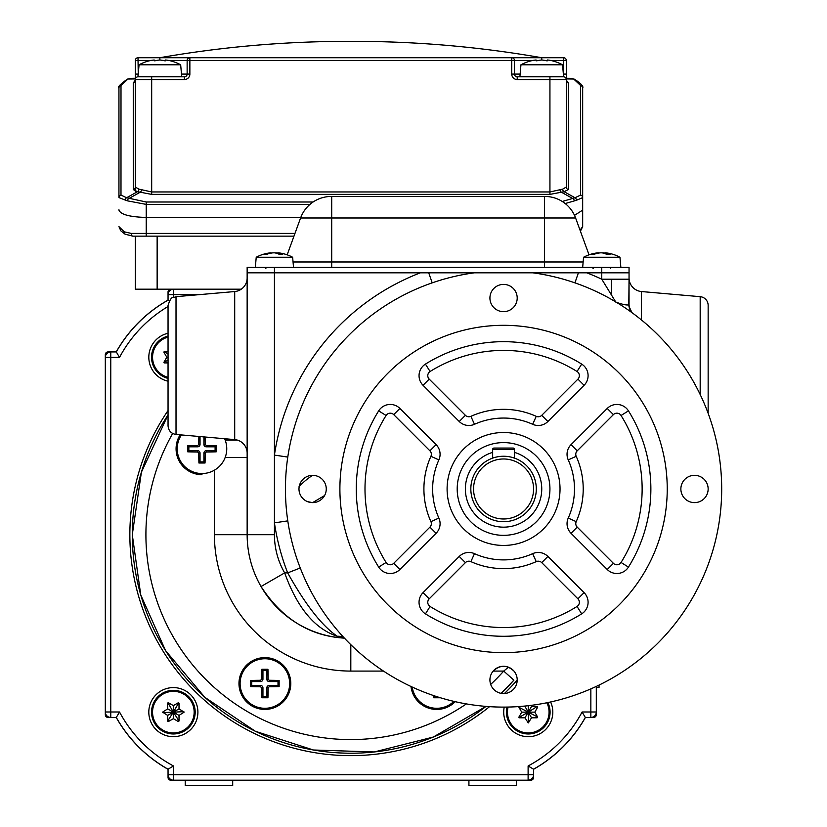 <?xml version="1.0" encoding="UTF-8"?>
<svg xmlns="http://www.w3.org/2000/svg" width="827" height="827" viewBox="0 0 827 827"><rect width="100%" height="100%" fill="white"/><g stroke="black" fill="none" stroke-linecap="round" stroke-linejoin="round"><path stroke-width="1.24" d="M168.046 333.271A24.552 24.552 0 0 0 168.046 381.206M148.808 712.15A24.552 24.552 0 0 0 173.36 736.692A24.552 24.552 0 0 0 197.901 712.15A24.552 24.552 0 0 0 173.36 687.599A24.552 24.552 0 0 0 148.808 712.15M504.232 707.106A24.552 24.552 0 0 0 528.257 736.692A24.552 24.552 0 0 0 550.606 701.968M168.046 410.523A220.954 220.954 0 0 0 489.553 706.651M504.398 693.533A220.954 220.954 0 0 0 517.206 680.063M596.308 686.4L596.308 711.995A5.458 5.458 0 0 1 590.85 717.454L585.32 717.454L582.094 711.995L590.85 711.995L590.85 688.881M585.32 717.454A136.393 136.393 0 0 1 533.57 769.203L528.112 765.978A130.935 130.935 0 0 0 582.094 711.995M533.57 769.203L533.57 777.463A2.729 2.729 0 0 1 530.841 780.192L173.505 780.192A5.458 5.458 0 0 1 168.046 774.744L168.046 769.203A136.393 136.393 0 0 1 116.297 717.454L108.037 717.454A2.729 2.729 0 0 1 105.308 714.724L105.308 354.659A2.729 2.729 0 0 1 108.037 351.93L116.297 351.93A136.393 136.393 0 0 1 168.046 300.18L168.046 291.921A2.729 2.729 0 0 1 170.775 289.192M108.037 351.93L110.766 351.93L110.766 711.995L119.522 711.995A130.935 130.935 0 0 0 173.505 765.978L168.046 769.203M119.522 711.995L116.297 717.454M168.046 306.486A130.935 130.935 0 0 0 119.522 357.388L116.297 351.93M169.277 300.904L168.046 300.18M157.14 236.14L157.14 289.192L241.246 289.192M530.841 780.192L528.112 780.192A5.458 5.458 0 0 0 533.57 774.744L533.57 777.463M199.224 294.65L173.505 294.65L173.505 289.192A5.458 5.458 0 0 0 168.046 294.65L168.046 291.921M110.766 351.93A5.458 5.458 0 0 0 105.308 357.388L105.308 354.659M105.308 714.724L105.308 711.995A5.458 5.458 0 0 0 110.766 717.454L108.037 717.454M168.046 337.127A20.809 20.809 0 0 0 168.046 377.36M168.046 362.898L164.501 362.898L164.025 362.081L166.816 357.243L164.025 352.395L164.501 351.578L168.046 351.578M168.046 336.072A21.822 21.822 0 0 0 168.046 378.404M168.046 360.303L164.025 362.081A0.548 0.548 0 0 0 164.035 362.65M164.315 362.867A0.548 0.548 0 0 0 164.501 362.898L164.501 362.35M168.046 354.173L164.501 351.578A0.548 0.548 0 0 0 164.015 351.868M163.963 352.23A0.548 0.548 0 0 0 164.025 352.395L164.501 352.126M168.046 357.243L166.816 357.243M309.97 204.393L146.224 204.393L146.224 217.449C129.777 216.984 120.68 214.544 118.943 210.12L118.943 209.738M582.673 209.738L582.673 226.65L582.673 197.612L582.673 210.12L574.517 215.351M157.14 289.192L135.318 289.192L135.318 236.14L135.318 289.192M293.978 236.14L132.765 236.14L125.766 234.372M580.016 230.113L582.673 226.65L580.42 231.198M124.246 231.818L131.266 233.41A2.729 1.499 90 0 0 132.765 236.14L124.991 234.124A2.729 2.057 122.3 0 1 124.246 231.818L118.943 226.65L120.856 230.836L124.991 234.124M150.99 60.443L138.037 60.443L138.037 57.725L159.859 57.725L138.037 57.725A2.729 2.729 0 0 0 135.318 60.443L135.318 79.547A2.729 2.729 0 0 1 138.037 76.818L184.411 76.818A2.729 2.729 0 0 0 187.14 74.089L187.14 60.443A2.729 2.729 0 0 1 189.869 57.725L563.58 57.725A2.729 2.729 0 0 1 563.766 57.725A2.729 2.729 0 0 0 563.58 57.725L563.58 60.443L550.627 60.443M135.318 191.368L135.318 79.547A2.729 2.729 0 0 1 138.037 76.818L151.682 76.818L151.682 191.957L549.934 191.957L562.67 189.135L566.299 187.057A2.729 2.636 180 0 0 568.345 189.61L564.107 191.688L575.003 197.756L580.626 195.069L580.616 85.522L573.7 79.03L566.299 78.937M131.266 233.41L146.224 233.41L146.224 217.449L300.79 217.449M164.707 60.795L165.524 60.795L164.707 60.795A43.273 37.473 -90 0 0 159.859 60.009L159.859 57.725L189.869 57.725L159.859 57.725C222.153 46.819 284.922 41.36 348.157 41.35L353.46 41.35L348.157 41.35M532.877 60.443L514.477 60.443A2.729 2.729 0 0 0 511.748 57.725L541.757 57.725C479.464 46.819 416.694 41.36 353.46 41.35M125.197 200.289A2.729 2.099 -86.7 0 1 126.614 197.756L146.224 201.995L146.224 204.393L127.193 200.796L118.943 197.612L118.943 88.076A2.729 2.636 -0 0 1 121 85.522L120.99 195.069L126.614 197.756L137.509 191.688L133.271 189.61L133.261 82.979L135.318 80.126M580.616 85.522A2.729 2.636 0 0 1 582.673 88.076L582.673 197.612L576.419 200.289L565.203 203.545M562.67 189.135A2.729 2.119 -93.7 0 0 564.107 191.688L549.934 194.386L549.934 79.547L517.206 79.547A5.458 5.458 0 0 1 511.748 74.089L511.748 60.443L514.477 60.443L514.477 74.089L520.131 74.089M517.206 79.547L517.206 76.818L563.58 76.818L563.58 60.443L566.299 60.443L566.299 187.057M566.299 80.126L568.356 82.979L568.345 189.61M562.288 201.478L575.003 197.756A2.729 2.099 86.7 0 1 576.419 200.289M135.318 78.937L127.916 79.03L121 85.522M138.946 189.135L151.682 191.957L151.682 194.386L137.509 191.688A2.729 2.119 -86.3 0 0 138.946 189.135L135.318 187.057A2.729 2.636 -0 0 1 133.271 189.61M130.769 78.338L135.318 78.276L127.916 79.03A2.729 1.861 61.3 0 0 127.286 79.196L130.614 78.338M582.673 88.076C583.707 86.277 580.926 83.32 574.331 79.196L574.331 79.196A2.729 1.861 -61.3 0 0 573.7 79.03L566.299 78.276L570.847 78.338M559.962 189.9A2.729 1.592 -111.7 0 0 561.626 192.329L572.522 198.397A2.729 1.799 63.3 0 1 574.424 200.796M580.626 195.069A2.729 2.636 0 0 1 582.673 197.612M127.193 200.796A2.729 1.799 -63.3 0 1 129.095 198.397L139.99 192.329A2.729 1.592 -68.3 0 0 141.655 189.9M118.943 197.612A2.729 2.636 -0 0 1 120.99 195.069M566.299 60.443A2.729 2.729 0 0 0 563.766 57.725A2.729 2.729 0 0 1 566.299 60.443A2.729 2.729 0 0 0 565.368 58.397M566.299 79.547A2.729 2.729 0 0 0 563.58 76.818A2.729 2.729 0 0 1 566.299 79.547L549.934 79.547L549.934 76.818M517.206 76.818A2.729 2.729 0 0 1 514.477 74.089A2.729 2.729 0 0 0 517.206 76.818M512.14 57.745A2.729 2.729 0 0 0 511.748 57.725L511.748 60.443L189.869 60.443L189.869 74.089L181.485 74.089M188.07 58.397A2.729 2.729 0 0 0 187.14 60.443A2.729 2.729 0 0 1 189.869 57.725L189.869 60.443L168.739 60.443M138.037 57.725A2.729 2.729 0 0 0 135.318 60.443L138.037 60.443L138.243 74.089M133.261 82.979A2.729 2.636 180 0 0 135.318 80.426L135.297 80.726M566.319 80.726L566.299 80.426A2.729 2.636 180 0 0 568.356 82.979M546.595 60.795L547.412 60.795L546.595 60.795A43.273 37.473 -90 0 0 541.757 60.009A43.273 37.473 90 0 0 536.909 60.795L536.092 60.795L536.909 60.795L536.092 60.795L536.092 60.009A43.273 37.473 -90 0 0 531.254 60.795L530.975 60.867A43.645 43.645 0 0 0 520.948 64.795L562.556 64.795A43.645 43.645 0 0 0 552.529 60.867L552.26 60.795A43.273 37.473 90 0 0 547.412 60.009A43.273 37.473 90 0 1 552.26 60.795M520.948 64.795L519.935 76.425L563.58 76.425L562.556 64.795M530.924 76.425A1.096 1.096 0 0 1 531.761 76.818M552.581 76.425A1.096 1.096 0 0 0 551.743 76.818M547.412 60.009L547.412 60.795M159.859 60.009A43.273 37.473 90 0 0 155.021 60.795L154.204 60.795L155.021 60.795L154.204 60.795L154.204 60.009A43.273 37.473 -90 0 0 149.367 60.795L149.087 60.867A43.645 43.645 0 0 0 139.06 64.795L180.668 64.795A43.645 43.645 0 0 0 170.641 60.867L170.362 60.795A43.273 37.473 90 0 0 165.524 60.009A43.273 37.473 90 0 1 170.362 60.795M139.06 64.795L138.037 76.425L181.682 76.425L180.668 64.795M149.036 76.425A1.096 1.096 0 0 1 149.873 76.818M170.693 76.425A1.096 1.096 0 0 0 169.855 76.818M165.524 60.009L165.524 60.795M185.227 780.192L185.227 785.65L232.697 785.65L232.697 780.192M468.919 780.192L468.919 785.65L516.389 785.65L516.389 780.192M170.775 780.192L173.505 780.192L170.775 780.192A2.729 2.729 0 0 1 168.046 777.463L168.046 774.744L168.046 777.463M596.308 714.724L596.308 711.995L596.308 714.724A2.729 2.729 0 0 1 593.579 717.454L590.85 717.454L590.85 711.995L596.308 711.995M138.802 322.354A136.393 136.393 0 0 1 168.046 300.108A136.393 136.393 0 0 0 116.214 351.93M562.815 747.029A136.393 136.393 0 0 1 533.57 769.286A136.393 136.393 0 0 0 585.402 717.454M116.214 717.454A136.393 136.393 0 0 0 168.046 769.286A136.393 136.393 0 0 1 138.802 747.029M593.579 717.454L590.85 717.454M167.726 703.105A0.548 0.548 0 0 0 167.695 703.291L168.243 702.743A0.548 0.548 0 0 0 167.953 702.826M178.198 702.816L179.014 703.291L179.014 708.884L184.132 712.15L179.014 715.417L179.014 721.01L178.198 721.475L173.36 718.684L168.512 721.475L167.695 721.01L167.695 715.417L162.578 712.15L167.695 708.884L167.695 703.291L168.512 702.816L173.36 705.607L178.198 702.816L179.014 703.291M152.55 712.15A20.809 20.809 0 0 0 173.36 732.949A20.809 20.809 0 0 0 194.159 712.15A20.809 20.809 0 0 0 173.36 691.341A20.809 20.809 0 0 0 152.55 712.15M195.182 712.15A21.822 21.822 0 0 0 173.36 690.328A21.822 21.822 0 0 0 151.537 712.15A21.822 21.822 0 0 0 173.36 733.973A21.822 21.822 0 0 0 195.182 712.15M162.857 712.616L173.36 712.15L167.695 721.01A0.548 0.548 0 0 0 167.984 721.485M168.346 721.537A0.548 0.548 0 0 0 168.512 721.475L168.243 721.01M168.243 703.291L173.36 712.15L167.695 708.884M178.467 703.291L173.36 712.15L173.36 705.607M183.852 711.675L173.36 712.15L179.014 708.884M179.014 721.01L173.36 712.15L179.014 715.417M167.695 715.417L173.36 712.15L173.36 718.684M519.222 717.774A0.548 0.548 0 0 0 519.408 717.805L518.86 717.257A0.548 0.548 0 0 0 518.942 717.547M518.86 717.257L521.723 712.15L518.932 707.302L519.408 706.485M508.088 707.054A20.809 20.809 0 0 0 528.257 732.949A20.809 20.809 0 0 0 546.833 702.774M530.893 705.39L531.534 706.485L537.116 706.485L537.591 707.302L534.8 712.15L537.591 716.988L537.116 717.805L531.534 717.805L528.257 722.922L524.99 717.805L519.408 717.805L518.932 716.988M507.034 707.075A21.822 21.822 0 0 0 528.257 733.973A21.822 21.822 0 0 0 547.867 702.557M519.966 706.485L525.259 706.02M524.99 717.805L528.257 712.15L528.732 722.653M521.723 712.15L528.257 712.15L519.408 717.257M524.99 706.485L528.257 712.15L518.932 707.302M531.534 706.485L528.257 712.15L528.257 705.7M534.8 712.15L528.257 712.15L537.116 706.485M531.534 717.805L528.257 712.15L537.591 716.988M599.037 685.097L599.037 687.454L596.308 687.454M447.097 488.974A56.463 56.463 0 0 0 503.56 545.438A56.463 56.463 0 0 0 560.034 488.974A56.463 56.463 0 0 0 503.56 432.511A56.463 56.463 0 0 0 447.097 488.974M489.925 298.03A13.635 13.635 0 0 0 503.56 311.665A13.635 13.635 0 0 0 517.206 298.03A13.635 13.635 0 0 0 503.56 284.395A13.635 13.635 0 0 0 489.925 298.03M307.675 501.689L312.616 502.62L324.566 495.559M298.981 488.974A13.635 13.635 0 0 0 312.616 502.62A13.635 13.635 0 0 0 326.262 488.974A13.635 13.635 0 0 0 312.616 475.339A13.635 13.635 0 0 0 298.981 488.974M489.925 679.918A13.635 13.635 0 0 0 503.56 693.564A13.635 13.635 0 0 0 517.206 679.918A13.635 13.635 0 0 0 503.56 666.283A13.635 13.635 0 0 0 489.925 679.918M680.869 488.974A13.635 13.635 0 0 0 694.515 502.62A13.635 13.635 0 0 0 708.15 488.974A13.635 13.635 0 0 0 694.515 475.339A13.635 13.635 0 0 0 680.869 488.974M667.234 488.974A163.663 163.663 0 0 0 503.56 325.311A163.663 163.663 0 0 0 339.897 488.974A163.663 163.663 0 0 0 503.56 652.648A163.663 163.663 0 0 0 667.234 488.974M700.18 394.52L700.18 296.676A8.725 8.725 0 0 1 708.15 305.37L708.15 413.314M176.017 434.464C171.117 433.617 168.46 430.722 168.046 425.771L168.046 305.37C171.871 293.864 173.525 298.557 176.017 296.676L176.017 434.464L234.703 439.602A13.635 13.635 0 0 1 247.149 453.186M234.703 439.602L234.703 291.549A13.635 13.635 0 0 0 247.149 277.955M700.18 296.676L641.494 291.549A13.635 13.635 0 0 1 629.047 277.955M490.69 684.415A204.889 204.889 0 0 0 503.715 671.079L513.887 680.166A218.535 218.535 0 0 1 501.1 693.336L513.887 680.166M588.09 375.654A13.635 13.635 0 0 0 581.681 364.097A147.299 147.299 0 0 0 425.45 364.097A13.635 13.635 0 0 0 423.042 385.299L459.233 421.501A13.635 13.635 0 0 0 474.471 424.292A70.926 70.926 0 0 1 532.66 424.292A13.635 13.635 0 0 0 547.898 421.501L584.089 385.299A13.635 13.635 0 0 0 588.09 375.654M650.87 488.974A147.299 147.299 0 0 0 628.448 410.864A13.635 13.635 0 0 0 607.235 408.445L571.043 444.647A13.635 13.635 0 0 0 568.242 459.884A70.926 70.926 0 0 1 568.242 518.064A13.635 13.635 0 0 0 571.043 533.301L607.235 569.503A13.635 13.635 0 0 0 628.448 567.095A147.299 147.299 0 0 0 650.87 488.974M588.09 602.294A13.635 13.635 0 0 0 584.089 592.649L547.898 556.447A13.635 13.635 0 0 0 532.66 553.656A70.926 70.926 0 0 1 474.471 553.656A13.635 13.635 0 0 0 459.233 556.447L423.042 592.649A13.635 13.635 0 0 0 425.45 613.861A147.299 147.299 0 0 0 581.681 613.861A13.635 13.635 0 0 0 588.09 602.294M440.088 523.667A13.635 13.635 0 0 0 438.879 518.064A70.926 70.926 0 0 1 438.879 459.884A13.635 13.635 0 0 0 436.087 444.647L399.896 408.445A13.635 13.635 0 0 0 378.683 410.864A147.299 147.299 0 0 0 378.683 567.095A13.635 13.635 0 0 0 399.896 569.503L436.087 533.301A13.635 13.635 0 0 0 440.088 523.667M312.585 475.339A70.605 70.605 0 0 0 299.622 486.069L298.981 486.814M285.439 488.974A218.132 218.132 0 0 1 474.253 272.827L532.877 272.827A218.132 218.132 0 0 1 721.692 488.974A218.132 218.132 0 0 1 503.56 707.106A218.132 218.132 0 0 1 285.439 488.974M344.859 638.175L340.693 637.855C307.923 634.878 281.366 617.759 261.043 586.519A103.654 103.654 0 0 1 247.149 534.697L247.149 272.827L428.727 272.827L432.201 282.855M299.622 484.86L299.622 486.069M629.047 306.672L629.047 279.195L628.799 304.822C626.732 305.37 622.4 304.46 615.815 302.113L601.767 279.195L601.767 272.827L629.047 272.827L629.047 279.195L601.767 279.195A231.622 231.622 0 0 0 586.808 272.827L629.047 272.827L629.047 267.369L601.767 267.369L601.767 272.827L578.404 272.827L574.93 282.855M300.253 567.994L287.672 572.884L284.664 572.884C297.151 607.68 314.705 628.809 337.302 636.283C322.044 625.915 305.504 604.785 287.672 572.884A231.622 231.622 0 0 1 274.43 522.85L274.43 455.098L287.786 457.073M531.441 272.827L586.808 272.827M428.727 272.827L473.778 272.827M168.046 365.575L168.046 309.102M284.664 572.884L261.043 586.519A103.654 103.654 0 0 0 344.425 638.155A103.654 103.654 0 0 1 247.149 534.697L274.43 534.697A76.373 76.373 0 0 0 284.664 572.884M336.258 637.328L340.693 637.855L337.302 636.283A13.635 12.808 134.6 0 1 343.97 637.669M513.949 671.079C507.034 664.743 500.108 664.743 493.181 671.079L503.715 671.079L508.46 667.193M225.182 457.465L247.149 457.465M225.182 440.067L237.256 440.067M274.43 534.697L274.43 522.85L287.786 520.876M631.869 312.575A13.635 13.48 130 0 1 628.799 304.822M274.43 267.369L274.43 272.827L247.149 272.827L247.149 267.369L601.767 267.369M420.323 272.827A231.622 231.622 0 0 0 274.43 455.098L274.43 272.827L474.253 272.827M544.848 196.444A32.729 32.729 0 0 1 575.602 217.987A32.729 32.729 0 0 0 544.848 196.444L544.848 196.444A32.729 32.729 0 0 1 575.602 217.987L300.583 217.987L287.176 254.83M575.602 217.987L589.02 254.83M293.058 261.983L331.71 261.983L331.71 196.444L544.486 196.444L544.486 261.983L583.138 261.983M300.583 217.987A32.729 32.729 0 0 1 331.348 196.444A32.729 32.729 0 0 0 300.583 217.987A32.729 32.729 0 0 1 331.348 196.444M278.306 252.835L278.068 252.835A38.176 22.288 -83.8 0 1 282.7 254.406A37.318 30.123 -81.5 0 0 279.412 254.406A38.176 22.288 -96.2 0 0 274.564 252.835L273.096 252.835A38.176 30.806 98.5 0 0 271.018 253.134L270.987 252.804M270.698 252.824A38.187 38.187 0 0 0 256.225 257.259L292.644 257.259L293.523 267.369M270.574 253.227L270.553 252.835A38.176 30.806 81.5 0 0 264.082 254.406A37.318 21.802 83.8 0 1 265.271 254.354A37.318 21.802 83.8 0 1 266.459 254.406A38.176 30.806 98.5 0 1 273.096 252.835M274.295 252.835L275.773 252.835A38.176 30.806 -98.5 0 1 277.841 253.134M598.035 252.824A38.187 38.187 0 0 0 583.552 257.259L619.971 257.259L620.86 267.369M597.911 253.227L597.89 252.835A38.176 30.806 81.5 0 0 591.419 254.406A37.318 21.802 83.8 0 1 592.608 254.354A37.318 21.802 83.8 0 1 593.796 254.406A38.176 30.806 98.5 0 1 600.423 252.835A38.176 30.806 98.5 0 0 598.355 253.134L598.324 252.804M601.632 252.835L603.1 252.835A38.176 30.806 -98.5 0 1 605.178 253.134M605.643 252.835L605.405 252.835A38.176 22.288 -83.8 0 1 610.037 254.406A37.318 30.123 -81.5 0 0 606.749 254.406A38.176 22.288 -96.2 0 0 601.901 252.835L600.423 252.835M533.57 488.974A30.01 30.01 0 0 0 503.56 458.975A30.01 30.01 0 0 0 473.561 488.974A30.01 30.01 0 0 0 503.56 518.984A30.01 30.01 0 0 0 533.57 488.974M470.832 488.974A32.729 32.729 0 0 1 503.56 456.246A32.729 32.729 0 0 1 536.299 488.974A32.729 32.729 0 0 1 503.56 521.713A32.729 32.729 0 0 1 470.832 488.974M493.492 457.827L492.654 458.117L492.654 449.423A1.365 1.365 0 0 1 494.019 448.058L513.112 448.058A1.365 1.365 0 0 1 514.477 449.423L514.477 458.117L511.282 457.166M514.477 452.379A38.187 38.187 0 0 1 503.56 527.161A38.187 38.187 0 0 1 492.654 452.379M549.934 488.974A46.374 46.374 0 0 1 503.56 535.348A46.374 46.374 0 0 1 457.197 488.974A46.374 46.374 0 0 1 503.56 442.6A46.374 46.374 0 0 1 549.934 488.974M181.423 434.94A24.779 24.779 0 0 0 201.984 473.54A24.779 24.779 0 0 0 224.624 438.713M203.918 436.904L203.918 444.461A2.378 2.378 0 0 0 206.295 446.828L215.103 446.828L215.103 450.705L206.295 450.705A2.378 2.378 0 0 0 203.918 453.082L203.918 461.89L200.041 461.89L200.041 453.082L198.738 453.082A43.645 3.804 90 0 0 198.925 463.006A42.342 3.69 0 0 0 201.984 463.017A42.342 3.69 0 0 0 205.034 463.006A43.645 3.804 90 0 0 205.23 453.082L206.295 452.018A43.645 3.804 180 0 0 216.219 451.821A42.342 3.69 -90 0 0 216.219 445.712A43.645 3.804 180 0 0 206.295 445.526L205.23 444.461A43.645 3.804 -90 0 0 205.106 437.007M198.738 453.082L197.674 452.018A43.645 3.804 0 0 1 187.739 451.821A42.342 3.69 -90 0 1 187.739 445.712A43.645 3.804 0 0 1 197.674 445.526L198.738 444.461A43.645 3.804 -90 0 1 198.873 436.46M180.141 434.826A25.916 25.916 0 0 0 201.984 474.677M200.041 436.563L200.041 444.461A2.378 2.378 0 0 1 197.674 446.828L188.856 446.828L188.856 450.705L187.739 451.821M215.103 446.828L216.219 445.712M215.103 450.705L216.219 451.821M203.918 461.89L205.034 463.006M200.041 461.89L198.925 463.006M188.856 450.705L197.674 450.705A2.378 2.378 0 0 1 200.041 453.082M188.856 446.828L187.739 445.712M412.208 687.051A24.779 24.779 0 0 0 453.909 701.379M433.617 695.59A43.645 3.804 90 0 0 433.679 697.761A42.342 3.69 0 0 0 436.739 697.771A42.342 3.69 0 0 0 439.788 697.761A43.645 3.804 90 0 0 439.799 697.574M410.988 686.482A25.916 25.916 0 0 0 455.222 701.678M436.821 696.644L434.795 696.644L433.679 697.761M434.795 696.644L434.795 695.983M264.888 658.747A24.779 24.779 0 0 0 240.109 683.515A24.779 24.779 0 0 0 264.888 708.294A24.779 24.779 0 0 0 289.657 683.515A24.779 24.779 0 0 0 264.888 658.747M261.828 697.761A42.342 3.69 0 0 0 264.888 697.771A42.342 3.69 0 0 0 267.938 697.761A43.645 3.804 90 0 0 268.124 687.826L269.188 686.761A43.645 3.804 180 0 0 279.123 686.575A42.342 3.69 -90 0 0 279.123 680.466A43.645 3.804 180 0 0 269.188 680.28L268.124 679.215A43.645 3.804 -90 0 0 267.938 669.281A42.342 3.69 0 0 0 264.888 669.27A42.342 3.69 0 0 0 261.828 669.281A43.645 3.804 -90 0 0 261.642 679.215L260.577 680.28A43.645 3.804 0 0 0 250.643 680.466A42.342 3.69 -90 0 0 250.643 686.575A43.645 3.804 0 0 0 260.577 686.761L261.642 687.826A43.645 3.804 90 0 0 261.828 697.761L262.945 696.644L262.945 687.826L261.642 687.826M264.888 709.432A25.916 25.916 0 0 0 290.794 683.515A25.916 25.916 0 0 0 264.888 657.61A25.916 25.916 0 0 0 238.972 683.515A25.916 25.916 0 0 0 264.888 709.432M267.938 669.281L266.821 670.397L262.945 670.397L262.945 679.215A2.378 2.378 0 0 1 260.577 681.582L251.759 681.582L251.759 685.459L250.643 686.575M262.945 670.397L261.828 669.281M266.821 670.397L266.821 679.215L268.124 679.215M279.123 680.466L278.006 681.582L269.188 681.582A2.378 2.378 0 0 1 266.821 679.215M278.006 681.582L278.006 685.459L279.123 686.575M267.938 697.761L266.821 696.644L266.821 687.826A2.378 2.378 0 0 1 269.188 685.459L278.006 685.459M266.821 696.644L262.945 696.644M251.759 685.459L260.577 685.459A2.378 2.378 0 0 1 262.945 687.826M251.759 681.582L250.643 680.466M494.019 448.058A1.365 1.365 0 0 0 492.654 449.423L514.477 449.423A1.365 1.365 0 0 0 513.112 448.058M528.112 780.192L528.112 765.978M173.505 765.978L173.505 774.744L533.57 774.744M168.046 774.744L173.505 774.744L173.505 780.192M105.308 711.995L110.766 711.995L110.766 717.454M119.522 357.388L105.308 357.388M168.046 294.65L173.505 294.65L173.505 297.286M146.224 236.14L146.224 233.41L294.97 233.41M138.037 76.818L138.037 74.089L135.318 74.089M165.524 60.443L163.074 60.443M156.654 60.443L154.204 60.443M563.373 74.089L566.299 74.089M547.412 60.443L544.962 60.443M538.542 60.443L536.092 60.443M135.318 79.547L184.411 79.547A5.458 5.458 0 0 0 189.869 74.089M549.934 194.386L151.682 194.386M146.224 201.995L313.123 201.995M571.002 78.338L574.331 79.196A2.729 1.861 -61.3 0 1 574.827 79.681M126.789 79.681A2.729 1.861 61.3 0 1 127.286 79.196C119.884 84.519 117.103 87.486 118.943 88.076M541.757 60.009L541.757 57.725M511.748 74.089L514.477 74.089M184.411 79.547L184.411 76.818M537.116 717.257L537.116 717.805M581.681 613.861L577.05 606.46A4.91 4.91 0 0 0 577.918 598.82L541.726 562.629A4.91 4.91 0 0 0 536.237 561.616A79.65 79.65 0 0 1 470.894 561.616A4.91 4.91 0 0 0 465.405 562.629L429.213 598.82L423.042 592.649M429.213 598.82A4.91 4.91 0 0 0 430.081 606.46A138.574 138.574 0 0 0 577.05 606.46M571.043 444.647L577.215 450.818A4.91 4.91 0 0 0 576.202 456.308A79.65 79.65 0 0 1 576.202 521.651L568.242 518.064M576.202 521.651A4.91 4.91 0 0 0 577.215 527.13L613.407 563.332A4.91 4.91 0 0 0 621.046 562.463A138.574 138.574 0 0 0 621.046 415.485A4.91 4.91 0 0 0 613.407 414.616L577.215 450.818M584.089 385.299L577.918 379.128A4.91 4.91 0 0 0 577.05 371.499A138.574 138.574 0 0 0 430.081 371.499A4.91 4.91 0 0 0 429.213 379.128L465.405 415.33A4.91 4.91 0 0 0 470.894 416.332A79.65 79.65 0 0 1 536.237 416.332A4.91 4.91 0 0 0 541.726 415.33L577.918 379.128M425.45 364.097L430.081 371.499M438.879 518.064L430.919 521.651A79.65 79.65 0 0 1 430.919 456.308A4.91 4.91 0 0 0 429.916 450.818L393.714 414.616A4.91 4.91 0 0 0 386.085 415.485A138.574 138.574 0 0 0 386.085 562.463A4.91 4.91 0 0 0 393.714 563.332L429.916 527.13A4.91 4.91 0 0 0 430.919 521.651M436.087 444.647L429.916 450.818M172.667 433.472A204.889 204.889 0 0 0 466.345 703.901M485.997 706.392A218.535 218.535 0 0 1 168.046 414.885L141.407 472.176L132.279 534.697L140.766 595.026L165.586 650.663L204.807 697.295L255.378 731.285L313.361 749.996L374.259 751.96L433.327 737.043L485.997 706.392M383.49 671.079L350.813 671.079A136.393 136.393 0 0 1 214.42 534.697L214.42 471.504M641.494 291.549L641.494 319.997M350.813 671.079L350.813 644.688M214.42 534.697L247.149 534.697M386.085 415.485L378.683 410.864M399.896 408.445L393.714 414.616M386.085 562.463L378.683 567.095M393.714 563.332L399.896 569.503M438.879 459.884L430.919 456.308M429.916 527.13L436.087 533.301M429.213 379.128L423.042 385.299M465.405 415.33L459.233 421.501M581.681 364.097L577.05 371.499M470.894 416.332L474.471 424.292M536.237 416.332L532.66 424.292M547.898 421.501L541.726 415.33M576.202 456.308L568.242 459.884M607.235 408.445L613.407 414.616M577.215 527.13L571.043 533.301M628.448 410.864L621.046 415.485M613.407 563.332L607.235 569.503M628.448 567.095L621.046 562.463M536.237 561.616L532.66 553.656M547.898 556.447L541.726 562.629M470.894 561.616L474.471 553.656M584.089 592.649L577.918 598.82M465.405 562.629L459.233 556.447M425.45 613.861L430.081 606.46M331.71 267.369L331.71 261.983L544.486 261.983L544.486 267.369M278.006 253.765L278.068 252.835M605.343 253.765L605.405 252.835M200.041 444.461L198.738 444.461M203.918 444.461L205.23 444.461M206.295 446.828L206.295 445.526M206.295 450.705L206.295 452.018M203.918 453.082L205.23 453.082M197.674 450.705L197.674 452.018M197.674 446.828L197.674 445.526M262.945 679.215L261.642 679.215M269.188 681.582L269.188 680.28M269.188 685.459L269.188 686.761M266.821 687.826L268.124 687.826M260.577 685.459L260.577 686.761M260.577 681.582L260.577 680.28M514.477 60.443A2.729 2.729 0 0 0 513.546 58.397M136.248 58.397A2.729 2.729 0 0 0 135.318 60.443M176.017 296.676L234.703 291.549M631.9 312.596L629.233 306.817L629.047 304.667M264.785 267.369L265.88 268.465M256.225 257.259L255.336 267.369M292.644 257.259A38.187 38.187 0 0 0 278.161 252.824M277.872 252.804L277.8 253.693M593.217 268.465L592.122 267.369M611.308 295.105L611.308 279.195M610.316 268.465L611.411 267.369L610.316 268.465M583.552 257.259L582.673 267.369M619.971 257.259A38.187 38.187 0 0 0 605.488 252.824M605.209 252.804L605.126 253.693"/></g></svg>
